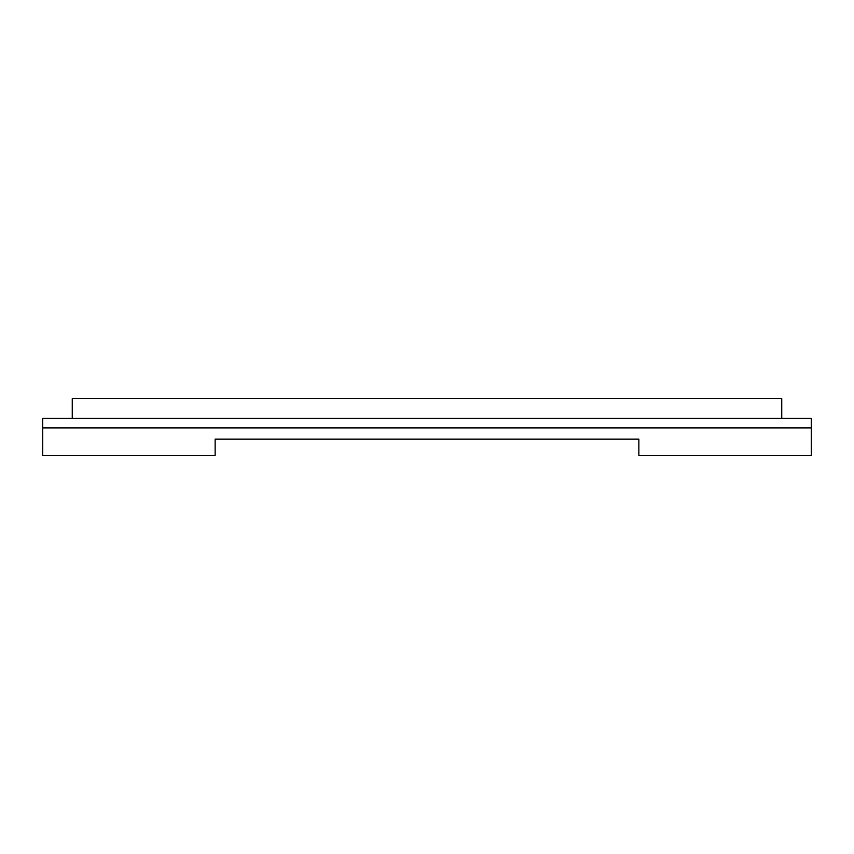 <?xml version="1.0" encoding="UTF-8"?>
<svg xmlns="http://www.w3.org/2000/svg" width="854" height="854" viewBox="0 0 854 854"><rect width="100%" height="100%" fill="white"/><g stroke="black" fill="none" stroke-linecap="round" stroke-linejoin="round"><path stroke-width="1.28" d="M215.144 439.127L215.144 455.331L42.7 455.331L42.7 418.375L811.3 418.375L811.3 455.331L638.856 455.331L638.856 439.127L215.144 439.127M42.7 427.939L811.3 427.939M781.741 418.375L781.741 398.669L72.259 398.669L72.259 418.375"/></g></svg>
